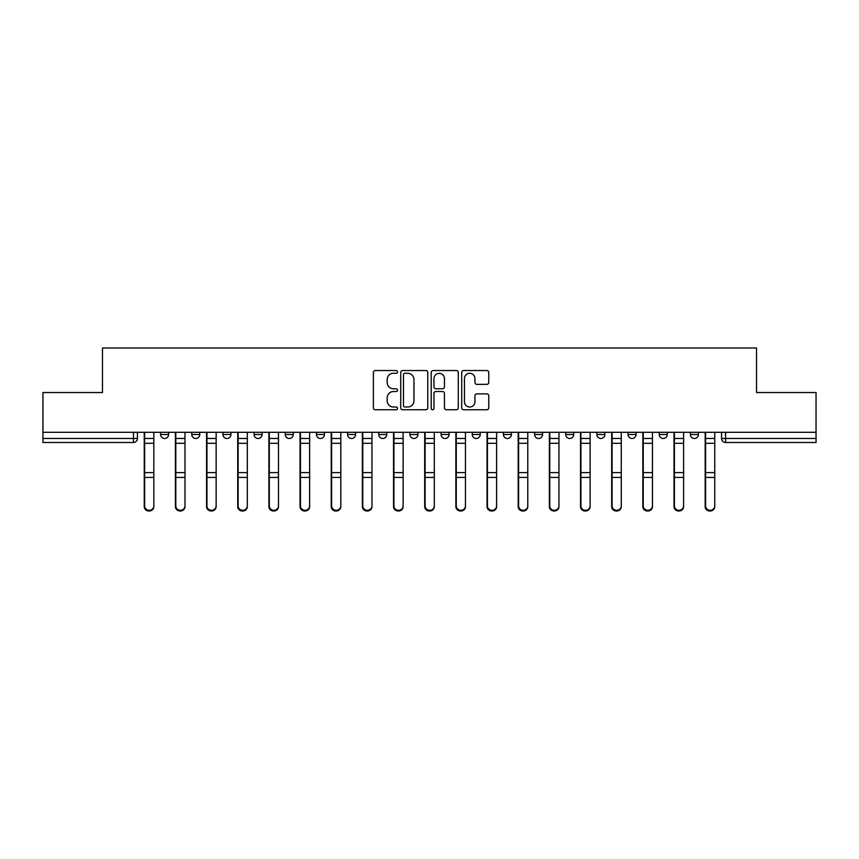 <?xml version="1.0" encoding="UTF-8"?>
<svg xmlns="http://www.w3.org/2000/svg" width="859" height="859" viewBox="0 0 859 859"><rect width="100%" height="100%" fill="white"/><g stroke="black" fill="none" stroke-linecap="round" stroke-linejoin="round"><path stroke-width="1.29" d="M397.534 371.915A1.374 1.374 0 0 0 396.171 370.54L375.329 370.54A1.965 1.965 0 0 0 373.375 372.495L373.375 407.789A1.965 1.965 0 0 0 375.329 409.754L396.171 409.754A1.374 1.374 0 0 0 397.534 408.379A1.374 1.374 0 0 0 396.171 407.005L393.465 407.005A6.271 6.271 0 0 1 387.194 400.734L387.194 397.792A6.271 6.271 0 0 1 393.465 391.521L396.171 391.521A1.374 1.374 0 0 0 397.534 390.147A1.374 1.374 0 0 0 396.171 388.773L393.465 388.773A6.271 6.271 0 0 1 387.194 382.502L387.194 379.56A6.271 6.271 0 0 1 393.465 373.278L396.171 373.278A1.374 1.374 0 0 0 397.534 371.915M472.246 432.292L472.246 434.493L480.245 434.493A3.994 3.994 0 0 1 476.24 438.487A3.994 3.994 0 0 1 472.246 434.493L472.246 432.292M441.086 432.292L441.086 434.493L449.074 434.493A3.994 3.994 0 0 1 445.08 438.487A3.994 3.994 0 0 1 441.086 434.493L441.086 432.292M285.263 434.493L285.263 432.292L285.263 434.493A3.994 3.994 0 0 0 289.268 438.487A3.994 3.994 0 0 1 285.263 434.493L293.263 434.493A3.994 3.994 0 0 1 289.268 438.487M222.943 432.292L222.943 434.493L230.931 434.493A3.994 3.994 0 0 1 226.937 438.487A3.994 3.994 0 0 1 222.943 434.493L222.943 432.292M191.772 434.493L191.772 432.292L191.772 434.493A3.994 3.994 0 0 0 195.777 438.487A3.994 3.994 0 0 1 191.772 434.493L199.771 434.493A3.994 3.994 0 0 1 195.777 438.487A3.994 3.994 0 0 0 199.771 434.493A3.994 3.994 0 0 1 195.777 438.487M160.612 434.493L160.612 432.292L160.612 434.493A3.994 3.994 0 0 0 164.606 438.487A3.994 3.994 0 0 1 160.612 434.493L168.6 434.493A3.994 3.994 0 0 1 164.606 438.487A3.994 3.994 0 0 0 168.6 434.493A3.994 3.994 0 0 1 164.606 438.487M486.806 384.36A1.965 1.965 0 0 0 488.771 382.405L488.771 372.495A1.965 1.965 0 0 0 486.806 370.54L463.667 370.54A1.965 1.965 0 0 0 461.702 372.495L461.702 407.789A1.965 1.965 0 0 0 463.667 409.754L486.806 409.754A1.965 1.965 0 0 0 488.771 407.789L488.771 395.827A1.965 1.965 0 0 0 486.806 393.873L476.906 393.873A1.965 1.965 0 0 0 474.941 395.827L474.941 401.765A5.251 5.251 0 0 1 469.701 407.005A5.251 5.251 0 0 1 464.451 401.765L464.451 378.529A5.251 5.251 0 0 1 469.701 373.278A5.251 5.251 0 0 1 474.941 378.529L474.941 382.405A1.965 1.965 0 0 0 476.906 384.36L486.806 384.36M42.95 432.292L42.95 392.542L102.479 392.542L102.479 347.992L756.521 347.992L756.521 392.542L816.05 392.542L816.05 432.292L42.95 432.292L42.95 438.487L137.44 438.487L137.44 432.292M427.782 372.495A1.965 1.965 0 0 0 425.828 370.54L402.688 370.54A1.965 1.965 0 0 0 400.724 372.495L400.724 407.789A1.965 1.965 0 0 0 402.688 409.754L425.828 409.754A1.965 1.965 0 0 0 427.782 407.789L427.782 372.495M433.172 370.54L456.312 370.54A1.965 1.965 0 0 1 458.276 372.495L458.276 407.789A1.965 1.965 0 0 1 456.312 409.754L446.412 409.754A1.965 1.965 0 0 1 444.447 407.789L444.447 393.476A1.965 1.965 0 0 0 442.492 391.521L435.921 391.521A1.965 1.965 0 0 0 433.956 393.476L433.956 408.379A1.374 1.374 0 0 1 432.592 409.754A1.374 1.374 0 0 1 431.218 408.379L431.218 372.495A1.965 1.965 0 0 1 433.172 370.54M721.56 432.292L721.56 438.487L816.05 438.487L816.05 442.482L725.554 442.482A3.994 3.994 0 0 1 721.56 438.487M816.05 432.292L816.05 438.487M137.44 438.487A3.994 3.994 0 0 1 133.446 442.482A3.994 3.994 0 0 0 137.44 438.487A3.994 3.994 0 0 1 133.446 442.482L42.95 442.482L42.95 438.487M698.388 432.292L698.388 434.493A3.994 3.994 0 0 1 694.394 438.487A3.994 3.994 0 0 1 690.4 434.493L698.388 434.493L698.388 432.292M690.4 432.292L690.4 434.493M667.228 432.292L667.228 434.493A3.994 3.994 0 0 1 663.223 438.487A3.994 3.994 0 0 1 659.229 434.493L667.228 434.493L667.228 432.292M659.229 432.292L659.229 434.493M636.057 432.292L636.057 434.493A3.994 3.994 0 0 1 632.063 438.487A3.994 3.994 0 0 1 628.069 434.493L636.057 434.493M628.069 432.292L628.069 434.493M604.897 432.292L604.897 434.493A3.994 3.994 0 0 1 600.903 438.487A3.994 3.994 0 0 1 596.908 434.493L604.897 434.493M596.908 432.292L596.908 434.493M573.737 432.292L573.737 434.493A3.994 3.994 0 0 1 569.732 438.487A3.994 3.994 0 0 1 565.737 434.493A3.994 3.994 0 0 0 569.732 438.487M565.737 432.292L565.737 434.493L573.737 434.493M542.566 432.292L542.566 434.493A3.994 3.994 0 0 1 538.572 438.487A3.994 3.994 0 0 1 534.577 434.493L542.566 434.493L542.566 432.292M534.577 432.292L534.577 434.493M511.406 432.292L511.406 434.493A3.994 3.994 0 0 1 507.411 438.487A3.994 3.994 0 0 1 503.417 434.493L511.406 434.493A3.994 3.994 0 0 1 507.411 438.487A3.994 3.994 0 0 0 511.406 434.493L511.406 432.292M503.417 432.292L503.417 434.493M480.245 432.292L480.245 434.493M449.074 432.292L449.074 434.493L449.074 432.292M417.914 432.292L417.914 434.493A3.994 3.994 0 0 1 413.92 438.487A3.994 3.994 0 0 1 409.926 434.493L417.914 434.493L417.914 432.292M409.926 432.292L409.926 434.493M386.754 432.292L386.754 434.493A3.994 3.994 0 0 1 382.76 438.487A3.994 3.994 0 0 1 378.755 434.493L386.754 434.493M378.755 432.292L378.755 434.493M355.583 432.292L355.583 434.493A3.994 3.994 0 0 1 351.589 438.487A3.994 3.994 0 0 1 347.594 434.493L355.583 434.493M347.594 432.292L347.594 434.493M324.423 432.292L324.423 434.493A3.994 3.994 0 0 1 320.428 438.487A3.994 3.994 0 0 1 316.434 434.493L324.423 434.493A3.994 3.994 0 0 1 320.428 438.487A3.994 3.994 0 0 0 324.423 434.493M316.434 432.292L316.434 434.493M293.263 432.292L293.263 434.493M262.092 432.292L262.092 434.493A3.994 3.994 0 0 1 258.097 438.487A3.994 3.994 0 0 1 254.103 434.493L262.092 434.493A3.994 3.994 0 0 1 258.097 438.487A3.994 3.994 0 0 0 262.092 434.493L262.092 432.292M254.103 432.292L254.103 434.493M230.931 432.292L230.931 434.493L230.931 432.292M199.771 432.292L199.771 434.493L199.771 432.292M168.6 432.292L168.6 434.493L168.6 432.292M404.847 373.278A1.374 1.374 0 0 0 403.472 374.653L403.472 405.641A1.374 1.374 0 0 0 404.847 407.005L407.681 407.005A6.271 6.271 0 0 0 413.963 400.734L413.963 379.56A6.271 6.271 0 0 0 407.681 373.278L404.847 373.278M444.447 378.626A5.251 5.251 0 0 0 439.207 373.386A5.251 5.251 0 0 0 433.956 378.626L433.956 386.808A1.965 1.965 0 0 0 435.921 388.773L442.492 388.773A1.965 1.965 0 0 0 444.447 386.808L444.447 378.626M144.237 432.292L144.237 506.574A4.596 4.424 180 0 0 149.026 510.998M153.825 505.887L153.825 506.574A4.596 4.424 180 0 1 149.23 511.008A4.596 4.424 180 0 1 144.634 506.574L144.634 505.887A4.596 4.424 0 0 0 149.23 510.31A4.596 4.424 0 0 0 153.825 505.887L153.825 477.421L144.634 477.421L144.634 505.887M144.634 432.292L144.634 477.421M153.825 432.292L153.825 477.421M175.397 432.292L175.397 506.574A4.596 4.424 180 0 0 180.186 510.998M206.557 432.292L206.557 506.574A4.596 4.424 180 0 0 211.357 510.998M184.986 505.887L184.986 506.574A4.596 4.424 180 0 1 180.39 511.008A4.596 4.424 180 0 1 175.794 506.574L175.794 505.887A4.596 4.424 0 0 0 180.39 510.31A4.596 4.424 0 0 0 184.986 505.887L184.986 477.421L175.794 477.421L175.794 505.887M175.794 432.292L175.794 477.421M184.986 432.292L184.986 477.421M216.146 505.887L216.146 506.574A4.596 4.424 180 0 1 211.55 511.008A4.596 4.424 180 0 1 206.955 506.574L206.955 505.887A4.596 4.424 0 0 0 211.55 510.31A4.596 4.424 0 0 0 216.146 505.887L216.146 477.421L206.955 477.421L206.955 505.887M206.955 432.292L206.955 477.421M216.146 432.292L216.146 477.421M237.728 432.292L237.728 506.574A4.596 4.424 180 0 0 242.517 510.998M268.888 432.292L268.888 506.574A4.596 4.424 180 0 0 273.677 510.998M300.049 432.292L300.049 506.574A4.596 4.424 180 0 0 304.848 510.998M247.317 505.887L247.317 506.574A4.596 4.424 180 0 1 242.721 511.008A4.596 4.424 180 0 1 238.126 506.574L238.126 505.887A4.596 4.424 0 0 0 242.721 510.31A4.596 4.424 0 0 0 247.317 505.887L247.317 477.421L238.126 477.421L238.126 505.887M238.126 432.292L238.126 477.421M247.317 432.292L247.317 477.421M278.477 505.887L278.477 506.574A4.596 4.424 180 0 1 273.881 511.008A4.596 4.424 180 0 1 269.286 506.574L269.286 505.887A4.596 4.424 0 0 0 273.881 510.31A4.596 4.424 0 0 0 278.477 505.887L278.477 477.421L269.286 477.421L269.286 505.887M269.286 432.292L269.286 477.421M278.477 432.292L278.477 477.421M309.637 505.887L309.637 506.574A4.596 4.424 180 0 1 305.042 511.008A4.596 4.424 180 0 1 300.446 506.574L300.446 505.887A4.596 4.424 0 0 0 305.042 510.31A4.596 4.424 0 0 0 309.637 505.887L309.637 477.421L300.446 477.421L300.446 505.887M300.446 432.292L300.446 477.421M309.637 432.292L309.637 477.421M331.22 432.292L331.22 506.574A4.596 4.424 180 0 0 336.009 510.998M340.808 505.887L340.808 506.574A4.596 4.424 180 0 1 336.213 511.008A4.596 4.424 180 0 1 331.617 506.574L331.617 505.887A4.596 4.424 0 0 0 336.213 510.31A4.596 4.424 0 0 0 340.808 505.887L340.808 477.421L331.617 477.421L331.617 505.887M331.617 432.292L331.617 477.421M340.808 432.292L340.808 477.421M362.38 432.292L362.38 506.574A4.596 4.424 180 0 0 367.169 510.998M371.968 505.887L371.968 506.574A4.596 4.424 180 0 1 367.373 511.008A4.596 4.424 180 0 1 362.777 506.574L362.777 505.887A4.596 4.424 0 0 0 367.373 510.31A4.596 4.424 0 0 0 371.968 505.887L371.968 477.421L362.777 477.421L362.777 505.887M362.777 432.292L362.777 477.421M371.968 432.292L371.968 477.421M393.54 432.292L393.54 506.574A4.596 4.424 180 0 0 398.34 510.998M403.129 505.887L403.129 506.574A4.596 4.424 180 0 1 398.533 511.008A4.596 4.424 180 0 1 393.937 506.574L393.937 505.887A4.596 4.424 0 0 0 398.533 510.31A4.596 4.424 0 0 0 403.129 505.887L403.129 477.421L393.937 477.421L393.937 505.887M393.937 432.292L393.937 477.421M403.129 432.292L403.129 477.421M424.7 432.292L424.7 506.574A4.596 4.424 180 0 0 429.5 510.998M434.3 505.887L434.3 506.574A4.596 4.424 180 0 1 429.704 511.008A4.596 4.424 180 0 1 425.108 506.574L425.108 505.887A4.596 4.424 0 0 0 429.704 510.31A4.596 4.424 0 0 0 434.3 505.887L434.3 477.421L425.108 477.421L425.108 505.887M425.108 432.292L425.108 477.421M434.3 432.292L434.3 477.421M455.871 432.292L455.871 506.574A4.596 4.424 180 0 0 460.66 510.998M465.46 505.887L465.46 506.574A4.596 4.424 180 0 1 460.864 511.008A4.596 4.424 180 0 1 456.269 506.574L456.269 505.887A4.596 4.424 0 0 0 460.864 510.31A4.596 4.424 0 0 0 465.46 505.887L465.46 477.421L456.269 477.421L456.269 505.887M456.269 432.292L456.269 477.421M465.46 432.292L465.46 477.421M487.032 432.292L487.032 506.574A4.596 4.424 180 0 0 491.831 510.998M496.62 505.887L496.62 506.574A4.596 4.424 180 0 1 492.024 511.008A4.596 4.424 180 0 1 487.429 506.574L487.429 505.887A4.596 4.424 0 0 0 492.024 510.31A4.596 4.424 0 0 0 496.62 505.887L496.62 477.421L487.429 477.421L487.429 505.887M487.429 432.292L487.429 477.421M496.62 432.292L496.62 477.421M518.192 432.292L518.192 506.574A4.596 4.424 180 0 0 522.991 510.998M527.78 505.887L527.78 506.574A4.596 4.424 180 0 1 523.195 511.008A4.596 4.424 180 0 1 518.6 506.574L518.6 505.887A4.596 4.424 0 0 0 523.195 510.31A4.596 4.424 0 0 0 527.78 505.887L527.78 477.421L518.6 477.421L518.6 505.887M518.6 432.292L518.6 477.421M527.78 432.292L527.78 477.421M549.363 432.292L549.363 506.574A4.596 4.424 180 0 0 554.152 510.998M558.951 505.887L558.951 506.574A4.596 4.424 180 0 1 554.356 511.008A4.596 4.424 180 0 1 549.76 506.574L549.76 505.887A4.596 4.424 0 0 0 554.356 510.31A4.596 4.424 0 0 0 558.951 505.887L558.951 477.421L549.76 477.421L549.76 505.887M549.76 432.292L549.76 477.421M558.951 432.292L558.951 477.421M580.523 432.292L580.523 506.574A4.596 4.424 180 0 0 585.323 510.998M590.112 505.887L590.112 506.574A4.596 4.424 180 0 1 585.516 511.008A4.596 4.424 180 0 1 580.92 506.574L580.92 505.887A4.596 4.424 0 0 0 585.516 510.31A4.596 4.424 0 0 0 590.112 505.887L590.112 477.421L580.92 477.421L580.92 505.887M580.92 432.292L580.92 477.421M590.112 432.292L590.112 477.421M611.683 432.292L611.683 506.574A4.596 4.424 180 0 0 616.483 510.998M621.272 505.887L621.272 506.574A4.596 4.424 180 0 1 616.687 511.008A4.596 4.424 180 0 1 612.091 506.574L612.091 505.887A4.596 4.424 0 0 0 616.687 510.31A4.596 4.424 0 0 0 621.272 505.887L621.272 477.421L612.091 477.421L612.091 505.887M612.091 432.292L612.091 477.421M621.272 432.292L621.272 477.421M642.854 432.292L642.854 506.574A4.596 4.424 180 0 0 647.643 510.998M652.443 505.887L652.443 506.574A4.596 4.424 180 0 1 647.847 511.008A4.596 4.424 180 0 1 643.251 506.574L643.251 505.887A4.596 4.424 0 0 0 647.847 510.31A4.596 4.424 0 0 0 652.443 505.887L652.443 477.421L643.251 477.421L643.251 505.887M643.251 432.292L643.251 477.421M652.443 432.292L652.443 477.421M674.014 432.292L674.014 506.574A4.596 4.424 180 0 0 678.814 510.998M683.603 505.887L683.603 506.574A4.596 4.424 180 0 1 679.007 511.008A4.596 4.424 180 0 1 674.412 506.574L674.412 505.887A4.596 4.424 0 0 0 679.007 510.31A4.596 4.424 0 0 0 683.603 505.887L683.603 477.421L674.412 477.421L674.412 505.887M674.412 432.292L674.412 477.421M683.603 432.292L683.603 477.421M705.175 432.292L705.175 506.574A4.596 4.424 180 0 0 709.974 510.998M714.763 505.887L714.763 506.574A4.596 4.424 180 0 1 710.178 511.008A4.596 4.424 180 0 1 705.583 506.574L705.583 505.887A4.596 4.424 0 0 0 710.178 510.31A4.596 4.424 0 0 0 714.763 505.887L714.763 477.421L705.583 477.421L705.583 505.887M705.583 432.292L705.583 477.421M714.763 432.292L714.763 477.421M133.446 432.292L133.446 442.482M725.554 432.292L725.554 442.482M144.237 438.487L153.825 438.487M153.825 472.611L144.634 472.611M153.825 443.308L144.634 443.308M175.397 438.487L184.986 438.487M206.557 438.487L216.146 438.487M184.986 472.611L175.794 472.611M184.986 443.308L175.794 443.308M216.146 472.611L206.955 472.611M216.146 443.308L206.955 443.308M237.728 438.487L247.317 438.487M268.888 438.487L278.477 438.487M300.049 438.487L309.637 438.487M247.317 472.611L238.126 472.611M247.317 443.308L238.126 443.308M278.477 472.611L269.286 472.611M278.477 443.308L269.286 443.308M309.637 472.611L300.446 472.611M309.637 443.308L300.446 443.308M331.22 438.487L340.808 438.487M340.808 472.611L331.617 472.611M340.808 443.308L331.617 443.308M362.38 438.487L371.968 438.487M371.968 472.611L362.777 472.611M371.968 443.308L362.777 443.308M393.54 438.487L403.129 438.487M403.129 472.611L393.937 472.611M403.129 443.308L393.937 443.308M424.7 438.487L434.3 438.487M434.3 472.611L425.108 472.611M434.3 443.308L425.108 443.308M455.871 438.487L465.46 438.487M465.46 472.611L456.269 472.611M465.46 443.308L456.269 443.308M487.032 438.487L496.62 438.487M496.62 472.611L487.429 472.611M496.62 443.308L487.429 443.308M518.192 438.487L527.78 438.487M527.78 472.611L518.6 472.611M527.78 443.308L518.6 443.308M549.363 438.487L558.951 438.487M558.951 472.611L549.76 472.611M558.951 443.308L549.76 443.308M580.523 438.487L590.112 438.487M590.112 472.611L580.92 472.611M590.112 443.308L580.92 443.308M611.683 438.487L621.272 438.487M621.272 472.611L612.091 472.611M621.272 443.308L612.091 443.308M642.854 438.487L652.443 438.487M652.443 472.611L643.251 472.611M652.443 443.308L643.251 443.308M674.014 438.487L683.603 438.487M683.603 472.611L674.412 472.611M683.603 443.308L674.412 443.308M705.175 438.487L714.763 438.487M714.763 472.611L705.583 472.611M714.763 443.308L705.583 443.308"/></g></svg>
